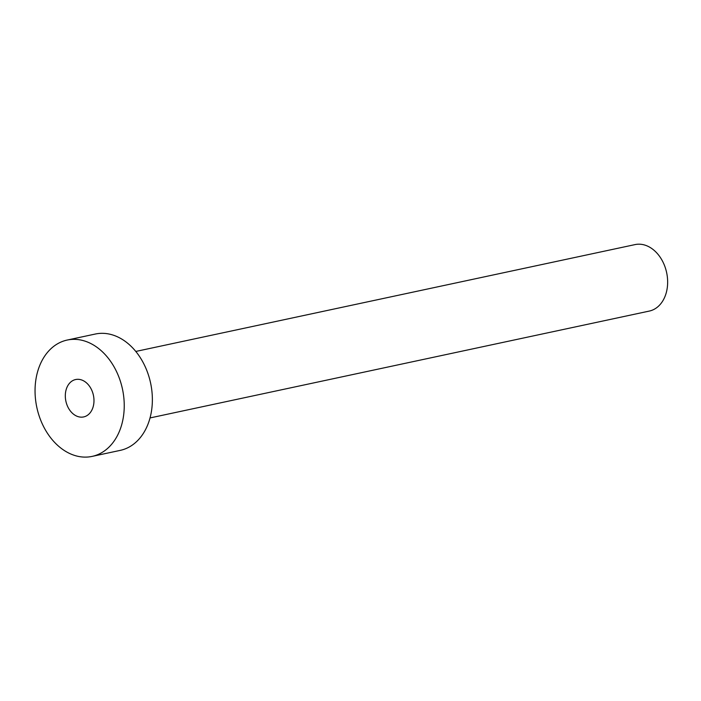 <?xml version="1.0" encoding="UTF-8"?>
<svg xmlns="http://www.w3.org/2000/svg" width="701" height="701" viewBox="0 0 701 701"><rect width="100%" height="100%" fill="white"/><g stroke="black" fill="none" stroke-linecap="round" stroke-linejoin="round"><path stroke-width="1.05" d="M86.048 416.105A19.12 14.073 -102.1 0 0 92.996 393.62A19.12 14.073 -102.1 0 0 75.647 379.53A19.12 14.073 -102.1 0 0 73.246 380.363A19.12 14.073 -102.1 0 0 66.297 402.847A19.12 14.073 -102.1 0 0 83.647 416.929A19.12 14.073 -102.1 0 0 86.048 416.105M135.801 351.446L635.053 244.596A33.998 25.026 77.9 0 1 665.897 269.64A33.998 25.026 77.9 0 1 653.542 309.605A33.998 25.026 77.9 0 1 649.284 311.078L150.032 417.936M67.191 340.055L95.318 334.035A59.489 43.795 77.9 0 1 149.304 377.865A59.489 43.795 77.9 0 1 127.678 447.808A59.489 43.795 77.9 0 1 120.221 450.384L92.094 456.404A59.489 43.795 77.9 0 1 38.117 412.582A59.489 43.795 77.9 0 1 59.734 342.631A59.489 43.795 77.9 0 1 67.191 340.055A59.489 43.795 77.9 0 1 121.177 383.885A59.489 43.795 77.9 0 1 99.551 453.827A59.489 43.795 77.9 0 1 92.094 456.404"/></g></svg>
